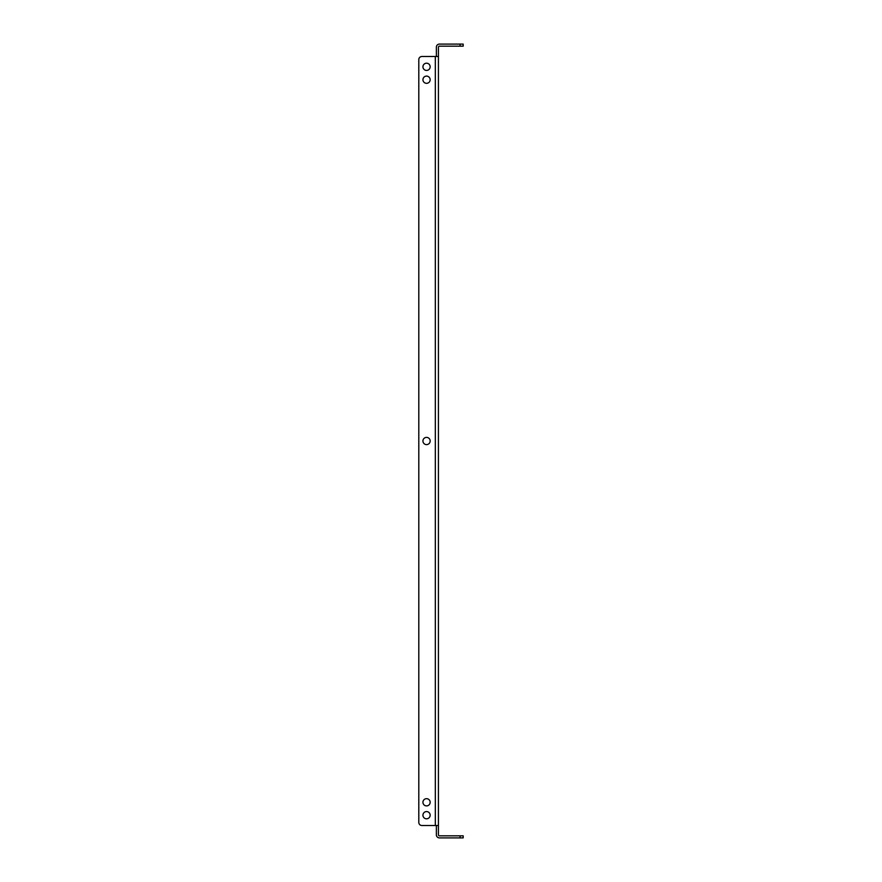 <?xml version="1.0" encoding="UTF-8"?>
<svg xmlns="http://www.w3.org/2000/svg" width="882" height="882" viewBox="0 0 882 882"><rect width="100%" height="100%" fill="white"/><g stroke="black" fill="none" stroke-linecap="round" stroke-linejoin="round"><path stroke-width="1.32" d="M430.162 441A3.616 3.616 0 0 0 426.546 437.384A3.616 3.616 0 0 0 422.941 441A3.616 3.616 0 0 0 426.546 444.616A3.616 3.616 0 0 0 430.162 441M422.941 66.812A3.616 3.616 0 0 1 426.546 63.195A3.616 3.616 0 0 1 430.162 66.812A3.616 3.616 0 0 1 426.546 70.428A3.616 3.616 0 0 1 422.941 66.812M422.941 79.711A3.616 3.616 0 0 1 426.546 76.095A3.616 3.616 0 0 1 430.162 79.711A3.616 3.616 0 0 1 426.546 83.327A3.616 3.616 0 0 1 422.941 79.711M422.941 802.289A3.616 3.616 0 0 1 426.546 798.673A3.616 3.616 0 0 1 430.162 802.289A3.616 3.616 0 0 1 426.546 805.905A3.616 3.616 0 0 1 422.941 802.289M422.941 815.188A3.616 3.616 0 0 1 426.546 811.572A3.616 3.616 0 0 1 430.162 815.188A3.616 3.616 0 0 1 426.546 818.805A3.616 3.616 0 0 1 422.941 815.188M436.358 56.492L436.358 47.198A3.098 3.098 0 0 1 439.457 44.1L463.193 44.1L463.193 46.162L439.457 46.162A1.036 1.036 0 0 0 438.42 47.198L438.42 834.802A1.036 1.036 0 0 0 439.457 835.838L463.193 835.838L463.193 837.9L439.457 837.9A3.098 3.098 0 0 1 436.358 834.802L436.358 825.508M438.42 825.508L421.905 825.508A3.098 3.098 0 0 1 418.807 822.421L418.807 59.579L418.807 822.421M435.322 825.508L435.322 56.492L421.905 56.492L438.42 56.492M421.905 56.492A3.098 3.098 0 0 0 418.807 59.579M460.095 837.9L460.095 835.838M460.095 46.162L460.095 44.1"/></g></svg>

